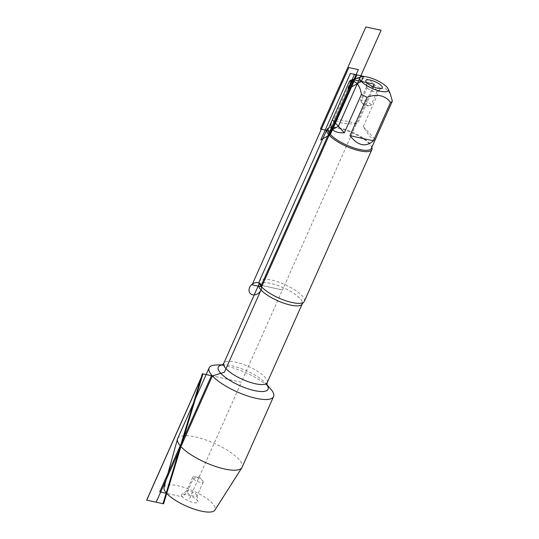 <?xml version="1.0" encoding="UTF-8"?>
<svg xmlns="http://www.w3.org/2000/svg" width="539" height="539" viewBox="0 0 539 539"><rect width="100%" height="100%" fill="white"/><g stroke="black" fill="none" stroke-linecap="round" stroke-linejoin="round"><path stroke-width="0.4" stroke-dasharray="2.69 2.02" d="M304.333 301.328A24.632 7.364 24 0 0 302.056 295.736A24.632 7.364 24 0 0 278.003 281.904A24.632 7.364 24 0 0 259.34 281.291M270.74 389.057A35.271 10.544 24 0 0 270.308 388.579A35.271 10.544 24 0 0 216.617 364.964M177.661 438.584A35.271 10.544 -156 0 1 214.172 443.294A35.271 10.544 -156 0 1 242.099 467.273M164.031 487.445A27.873 8.334 -156 0 1 193.009 490.82A27.873 8.334 -156 0 1 214.906 510.096M202.698 480.781A5.794 1.732 -156 0 1 202.772 480.862A5.794 1.732 -156 0 1 203.237 482.095A5.794 1.732 -156 0 1 197.234 481.327A5.794 1.732 -156 0 1 192.645 477.386A5.794 1.732 -156 0 1 193.878 476.9A5.794 1.732 -156 0 1 202.698 480.781M196.519 494.661A5.794 1.732 -156 0 1 197.099 495.651A5.794 1.732 -156 0 1 197.058 495.974A5.794 1.732 -156 0 1 191.055 495.206A5.794 1.732 -156 0 1 186.467 491.265A5.794 1.732 -156 0 1 186.683 491.016A5.794 1.732 -156 0 1 191.345 491.581A5.794 1.732 -156 0 1 196.519 494.661M193.878 476.9L199.241 476.826L193.184 478.699L187.006 492.579L182.243 496.817A8.981 2.688 -156 0 1 181.744 494.398A8.981 2.688 -156 0 1 188.967 495.267A8.981 2.688 -156 0 1 196.991 500.044A8.981 2.688 -156 0 1 197.887 501.58A8.981 2.688 -156 0 1 191.749 502.099A8.981 2.688 -156 0 1 182.243 496.817L166.733 493.421M328.622 128.1A24.632 7.364 -156 0 1 328.952 127.979A24.632 7.364 -156 0 1 349.151 131.516A24.632 7.364 -156 0 1 369.599 144.028A24.632 7.364 -156 0 1 371.688 147.006A24.632 7.364 -156 0 1 371.816 147.336M370.488 103.919A5.794 1.732 -156 0 1 371.027 105.233A5.794 1.732 -156 0 1 369.794 105.711A5.794 1.732 -156 0 1 360.975 101.837A5.794 1.732 -156 0 1 360.901 101.756A5.794 1.732 -156 0 1 360.436 100.517A5.794 1.732 -156 0 1 364.829 100.665A5.794 1.732 -156 0 1 370.488 103.919M376.667 90.04A5.794 1.732 -156 0 1 377.206 91.354A5.794 1.732 -156 0 1 376.99 91.603A5.794 1.732 -156 0 1 371.209 90.579A5.794 1.732 -156 0 1 366.574 86.968A5.794 1.732 -156 0 1 366.614 86.638A5.794 1.732 -156 0 1 371.007 86.786A5.794 1.732 -156 0 1 376.667 90.04M375.164 139.817C373.722 141.555 369.761 137.128 363.293 126.517L375.259 139.547M363.293 126.517L380.386 88.127A23.642 7.068 24 0 0 374.753 85.243C369.336 78.128 361.514 76.417 351.287 80.102L334.193 118.499L357.66 123.633C344.711 124.563 336.888 122.852 334.193 118.499M390.236 93.665L386.025 88.814L380.386 88.127M374.753 85.243L357.66 123.633M371.364 148.36A23.642 7.068 24 0 0 371.176 145.853A23.642 7.068 24 0 0 369.175 142.99A23.642 7.068 24 0 0 349.541 130.984A23.642 7.068 24 0 0 330.151 127.588A23.642 7.068 24 0 0 328.163 129.124M189.62 498.434L241.351 382.239L212.393 375.905L241.351 382.239L282.436 289.962L261.26 285.333L282.436 289.962L372.961 86.638M366.682 82.568L367.153 87.958L360.975 101.837L364.431 105.792L369.794 105.711M258.821 284.579A23.763 7.108 -156 0 1 276.837 285.171A23.763 7.108 -156 0 1 300.034 298.512A23.763 7.108 -156 0 1 302.238 303.908M267.196 382.609A23.763 7.108 24 0 0 264.993 377.219A23.763 7.108 24 0 0 241.795 363.879A23.763 7.108 24 0 0 223.779 363.286M222.371 364.964A27.24 8.146 -156 0 1 224.049 364.856A27.24 8.146 -156 0 1 265.511 383.094A27.24 8.146 -156 0 1 265.848 383.465A27.24 8.146 -156 0 1 266.893 384.785M222.169 365.065L224.049 364.856L222.506 364.876M266.946 385.008L265.848 383.465L266.866 384.63M199.241 476.826L202.772 480.862M192.645 477.386L186.467 491.265M203.237 482.095L197.058 495.974M186.683 491.016L181.744 494.398M197.099 495.651L197.887 501.58M364.431 105.792L360.901 101.756M366.614 86.638L360.436 100.517M377.206 91.354L371.027 105.233M376.99 91.603L381.929 88.221M366.574 86.968L365.786 81.032M330.151 127.588L328.952 127.979M371.176 145.853L371.688 147.006"/><path stroke-width="0.81" d="M326.883 129.582L259.34 281.291A24.632 7.364 24 0 0 259.158 282.611A24.632 7.364 24 0 0 261.617 286.883A24.632 7.364 24 0 0 283.703 300.014A24.632 7.364 24 0 0 303.477 302.339A24.632 7.364 24 0 0 304.333 301.328L371.883 149.62A24.632 7.364 -156 0 1 346.382 146.332A24.632 7.364 -156 0 1 326.883 129.582A24.632 7.364 -156 0 1 328.622 128.1M222.506 364.876L216.617 364.964A35.271 10.544 24 0 0 209.132 367.894A35.271 10.544 24 0 0 212.393 375.905A35.271 10.544 24 0 0 246.835 395.707A35.271 10.544 24 0 0 273.569 396.583A35.271 10.544 24 0 0 270.74 389.057L266.866 384.63M273.569 396.583L242.099 467.273A35.271 10.544 -156 0 1 241.876 467.684A35.271 10.544 -156 0 1 214.65 466.147A35.271 10.544 -156 0 1 180.922 446.588A35.271 10.544 -156 0 1 177.499 439.022A35.271 10.544 -156 0 1 177.661 438.584L209.132 367.894M241.876 467.684L214.906 510.096A27.873 8.334 -156 0 1 193.393 508.883A27.873 8.334 -156 0 1 166.733 493.421A27.873 8.334 -156 0 1 164.031 487.445L177.499 439.022M371.816 147.336A24.632 7.364 -156 0 1 371.883 149.62M381.43 85.795A8.981 2.688 -156 0 1 381.929 88.221A8.981 2.688 -156 0 1 372.961 86.638A8.981 2.688 -156 0 1 365.786 81.032A8.981 2.688 -156 0 1 371.923 80.52A8.981 2.688 -156 0 1 381.43 85.795M361.305 81.396A15.53 4.642 24 0 0 378.681 90.795A15.53 4.642 24 0 0 388.12 88.854A15.53 4.642 24 0 0 380.278 82.13A15.53 4.642 24 0 0 361.17 76.855A15.53 4.642 24 0 0 361.305 81.396L347.992 89.016L354.514 74.362L363.549 76.343L361.305 81.396M349.959 135.666C357.977 145.813 365.799 147.524 373.433 140.8L349.959 135.666L367.052 97.276C377.287 93.584 385.109 95.295 390.526 102.41A23.642 7.068 24 0 0 392.352 101.157L390.236 93.665L388.12 88.854M373.433 140.8L390.526 102.41M392.352 101.157L371.364 148.36A23.642 7.068 24 0 1 353.443 147.774A23.642 7.068 24 0 1 330.353 134.494L320.752 139.992L350.37 73.459L356.892 74.887L330.353 134.494A23.642 7.068 24 0 1 328.163 129.124L331.97 120.581C330.34 124.334 330.528 127.332 332.529 129.596C334.807 131.967 338.741 133.032 344.333 132.783L361.426 94.386A23.642 7.068 24 0 0 367.052 97.276M361.17 76.855L351.287 80.102A23.642 7.068 24 0 0 349.461 81.355C355.855 80.298 359.843 84.643 361.426 94.386M349.461 81.355L331.97 120.581M332.361 119.752L344.333 132.783M261.024 289.975L224.419 372.179L212.393 375.905L156.162 502.2L146.648 500.118L202.88 373.823L212.393 375.905L211.443 375.696L159.712 491.885L166.733 493.421M372.961 86.638L374.053 84.185L352.883 79.55L261.26 285.333M381.08 30.285L338.351 126.267L329.942 131.078L320.422 128.996L365.86 26.95L381.08 30.285M366.682 82.568L374.053 84.185M162.967 503.689L202.347 373.702M202.96 373.837L146.736 500.138L163.58 503.824L202.96 373.837M358.334 69.652L348.814 67.57L252.097 284.801L261.617 286.883L358.334 69.652M252.616 294.786A6.953 5.464 -42.6 0 1 251.72 284.612A6.953 5.464 -42.6 0 1 261.604 286.775A6.953 5.464 -42.6 0 1 252.616 294.786M303.477 302.339L302.238 303.908A23.763 7.108 -156 0 1 277.639 300.735A23.763 7.108 -156 0 1 258.821 284.579L259.158 282.611M258.821 284.579L223.779 363.286A23.763 7.108 24 0 0 242.597 379.436A23.763 7.108 24 0 0 267.196 382.609L266.946 385.008M266.893 384.785A27.24 8.146 -156 0 1 239.835 385.641A27.24 8.146 -156 0 1 222.371 364.964M302.238 303.908L267.196 382.609M223.779 363.286L222.169 365.065"/></g></svg>
